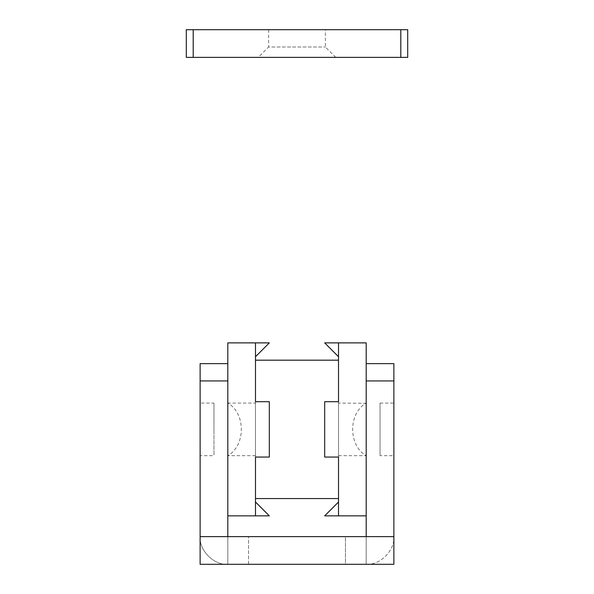 <?xml version="1.0" encoding="UTF-8"?>
<svg xmlns="http://www.w3.org/2000/svg" width="594" height="594" viewBox="0 0 594 594"><rect width="100%" height="100%" fill="white"/><g stroke="black" fill="none" stroke-linecap="round" stroke-linejoin="round"><path stroke-width="0.45" stroke-dasharray="2.97 2.23" d="M255.487 403.281L255.487 455.665L255.487 403.081L227.806 403.081L227.806 455.665L227.806 403.281M255.487 502.027L255.487 515.867L269.32 515.867L255.487 502.027L255.487 457.053L269.32 457.053L255.487 457.053L255.487 401.693L269.32 401.693L255.487 401.693L255.487 342.879L255.487 356.719L269.32 342.879L255.487 342.879L255.487 356.719M269.32 457.053L269.32 401.693L255.487 401.693L255.487 457.053L269.32 457.053M255.487 457.053L255.487 401.693M227.806 380.94L227.806 564.3L227.806 536.62L227.806 564.3L227.806 536.62L200.126 536.62C198.893 550.319 214.115 565.54 227.806 564.3C214.115 565.54 198.893 550.319 200.126 536.62L200.126 380.94L227.806 380.94L227.806 363.639L227.806 515.867L255.487 515.867M255.487 342.879L227.806 342.879L227.806 515.867M255.487 498.566L338.513 498.566L338.513 360.179L255.487 360.179L255.487 498.566M338.513 502.027L338.513 515.867L324.68 515.867L338.513 502.027L338.513 457.053L324.68 457.053L338.513 457.053L324.68 457.053L324.68 401.693L338.513 401.693L338.513 457.053L338.513 401.693L324.68 401.693L338.513 401.693L338.513 342.879L338.513 356.719L324.68 342.879L338.513 342.879L338.513 356.719M270.441 29.7L325.371 29.7L270.441 29.7M268.629 29.7L268.629 47L325.371 47L268.629 47L258.249 57.38L301.574 57.38M193.206 29.7L186.293 29.7L186.293 57.38L407.707 57.38L407.707 29.7L193.206 29.7L193.206 57.38M200.126 455.464L200.126 403.081L200.126 455.665L213.966 455.665L213.966 429.373L213.966 455.464M213.966 403.081L213.966 429.373L213.966 403.081L200.126 403.081M380.034 455.464L380.034 403.081L380.034 455.665L393.874 455.665L393.874 403.081L393.874 455.464M345.433 536.62L248.567 536.62L345.433 536.62L248.567 536.62L345.433 536.62L345.433 564.3L248.567 564.3L345.433 564.3L248.567 564.3L345.433 564.3L345.433 536.62M227.806 429.373L227.806 455.665L227.806 429.373M366.194 429.373L366.194 455.665L366.194 429.373M366.194 380.94L393.874 380.94L393.874 363.639L366.194 363.639L366.194 536.62L393.874 536.62L393.874 564.3L366.194 564.3L366.194 536.62L366.194 564.3C379.885 565.54 395.107 550.319 393.874 536.62C395.107 550.319 379.885 565.54 366.194 564.3L366.194 536.62L366.194 564.3L393.874 564.3L200.126 564.3L200.126 536.62L200.126 564.3L227.806 564.3L200.126 564.3L200.126 536.62L200.126 564.3M227.806 536.62L393.874 536.62L393.874 564.3L393.874 536.62L366.194 536.62M200.126 380.94L200.126 363.639L227.806 363.639M393.874 380.94L393.874 536.62M338.513 403.281L338.513 455.665L338.513 403.081L366.194 403.281M338.513 457.053L338.513 401.693M338.513 342.879L366.194 342.879L366.194 515.867L338.513 515.867M366.194 363.639L366.194 515.867M400.794 29.7L400.794 57.38M255.487 455.665L227.806 455.665C245.834 445.53 245.834 413.216 227.806 403.081M335.751 57.38L325.371 47L325.371 29.7M380.034 403.081L393.874 403.081M248.567 564.3L248.567 536.62L248.567 564.3M338.513 455.665L366.194 455.665C348.166 445.53 348.166 413.216 366.194 403.081"/><path stroke-width="0.89" d="M255.487 356.719L269.32 342.879L227.806 342.879L227.806 536.62M227.806 515.867L269.32 515.867L255.487 502.027M255.487 515.867L255.487 457.053L269.32 457.053L269.32 401.693L255.487 401.693L255.487 342.879M366.194 515.867L338.513 515.867L338.513 457.053L338.513 498.566L255.487 498.566L255.487 457.053M338.513 457.053L324.68 457.053L324.68 401.693L338.513 401.693L338.513 360.179L255.487 360.179L255.487 401.693M301.574 57.38L258.249 57.38M400.794 29.7L407.707 29.7L407.707 57.38L186.293 57.38L186.293 29.7L400.794 29.7L400.794 57.38M338.513 356.719L324.68 342.879L366.194 342.879L366.194 363.639L393.874 363.639L393.874 536.62L200.126 536.62L200.126 564.3L200.126 363.639L227.806 363.639M366.194 363.639L366.194 380.94L393.874 380.94M366.194 536.62L366.194 380.94M200.126 536.62L200.126 564.3L393.874 564.3L393.874 536.62M338.513 515.867L324.68 515.867L338.513 502.027M338.513 401.693L338.513 342.879M193.206 29.7L193.206 57.38M200.126 380.94L227.806 380.94"/></g></svg>
